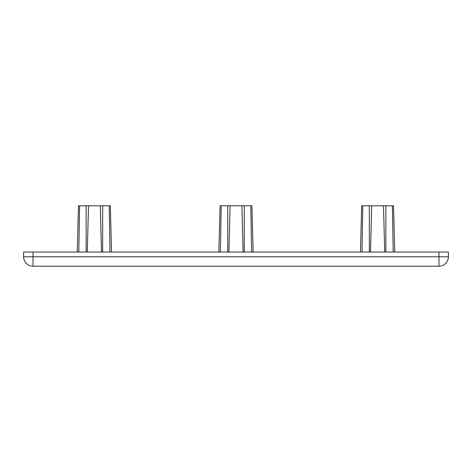 <?xml version="1.0" encoding="UTF-8"?>
<svg xmlns="http://www.w3.org/2000/svg" width="472" height="472" viewBox="0 0 472 472"><rect width="100%" height="100%" fill="white"/><g stroke="black" fill="none" stroke-linecap="round" stroke-linejoin="round"><path stroke-width="0.71" d="M77.26 252.048L78.47 205.792L109.197 205.792L109.994 252.048M109.197 205.792L110.33 205.792L111.54 252.048M79.603 205.792L78.806 252.048M88.5 205.792L87.29 252.048M100.3 205.792L101.51 252.048M360.461 252.048L361.67 205.792L392.397 205.792L393.194 252.048M392.397 205.792L393.53 205.792L394.739 252.048M362.803 205.792L362.006 252.048M371.7 205.792L370.49 252.048M383.5 205.792L384.709 252.048M218.86 252.048L220.07 205.792L250.797 205.792L251.594 252.048M250.797 205.792L251.93 205.792L253.139 252.048M221.203 205.792L220.406 252.048M230.1 205.792L228.89 252.048M241.9 205.792L243.109 252.048M33.04 266.208L438.96 266.208A9.44 9.44 0 0 0 448.4 256.768A9.44 9.44 0 0 1 438.96 266.208L438.96 256.768L23.6 256.768A9.44 9.44 0 0 0 33.04 266.208L33.04 252.048L23.6 252.048L23.6 256.768M448.4 256.768L438.96 256.768L438.96 252.048L448.4 252.048L448.4 256.768M33.04 252.048L438.96 252.048M102.66 205.792L102.66 252.048M86.14 205.792L86.14 252.048M385.86 205.792L385.86 252.048M369.34 205.792L369.34 252.048M244.26 205.792L244.26 252.048M227.74 205.792L227.74 252.048"/></g></svg>

